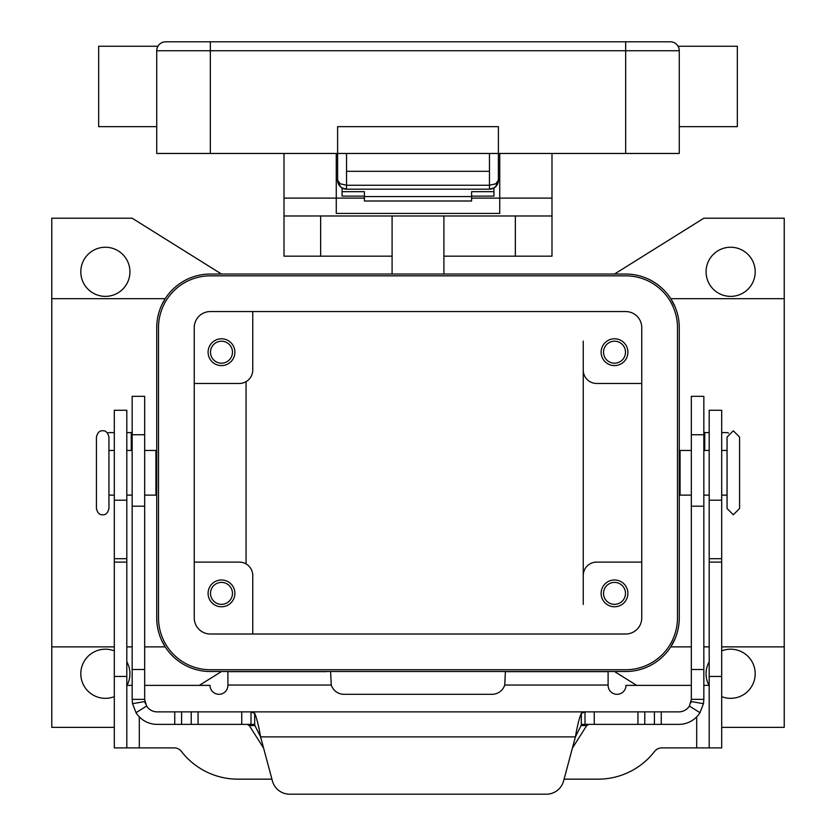 <?xml version="1.0" encoding="UTF-8"?>
<svg xmlns="http://www.w3.org/2000/svg" width="836" height="836" viewBox="0 0 836 836"><rect width="100%" height="100%" fill="white"/><g stroke="black" fill="none" stroke-linecap="round" stroke-linejoin="round"><path stroke-width="1.25" d="M489.457 189.187A8.935 8.935 0 0 0 495.779 186.564A8.935 8.935 0 0 1 489.457 189.187L494.18 187.828L495.779 186.564L498.392 180.252L495.779 183.795L489.457 185.258L489.457 189.187L346.543 189.187L346.543 185.258L340.221 183.795L337.608 180.252L340.221 186.564L341.82 187.828L346.543 189.187A8.935 8.935 0 0 1 340.221 186.564A8.935 8.935 0 0 0 346.543 189.187M499.729 180.252L498.392 180.252A8.935 8.935 0 0 1 495.779 186.564A8.935 8.935 0 0 0 498.392 180.252L498.392 126.654L337.608 126.654L337.608 180.252A8.935 8.935 0 0 0 340.221 186.564A8.935 8.935 0 0 1 337.608 180.252L336.271 180.252M625.673 41.8L165.664 41.8A8.935 8.935 0 0 0 156.729 50.735L625.673 50.735L625.673 41.8L670.336 41.8A8.935 8.935 0 0 1 676.658 44.412A8.935 8.935 0 0 0 670.336 41.8A8.935 8.935 0 0 1 676.658 44.412A8.935 8.935 0 0 0 670.336 41.8M157.931 46.262L157.283 47.652L157.931 46.262L98.669 46.262L98.669 126.654L156.729 126.654M156.729 50.735L156.729 153.458L679.271 153.458L679.271 50.735C677.933 44.789 677.933 44.789 679.271 50.735A8.935 8.935 0 0 0 676.658 44.412A8.935 8.935 0 0 1 678.717 47.652L678.069 46.262L737.331 46.262L737.331 126.654L679.271 126.654M489.457 153.458L489.457 171.317L346.543 171.317L346.543 153.458M96.433 437.061L96.433 508.518C97.561 513.011 99.641 515.091 102.692 514.767C105.733 515.091 107.813 513.011 108.941 508.518L108.941 437.061C107.813 432.557 105.733 430.477 102.692 430.801C99.641 430.477 97.561 432.557 96.433 437.061M739.567 437.061L739.567 472.789L739.567 437.061L733.308 430.801L727.059 437.061L727.059 508.518L727.059 495.121L721.698 495.121M392.094 256.171L284.01 256.171L284.01 215.981L551.99 215.981L551.99 153.458M443.906 256.171L551.99 256.171L551.99 215.981M252.754 575.502L252.754 634.012L252.754 575.502A13.397 13.397 0 0 0 239.357 562.105L194.245 562.105M627.909 593.372A13.397 13.397 0 0 1 614.512 606.769A13.397 13.397 0 0 1 601.115 593.372A13.397 13.397 0 0 1 614.512 579.975A13.397 13.397 0 0 1 627.909 593.372M603.529 593.372A10.983 10.983 0 0 0 614.512 604.355A10.983 10.983 0 0 0 625.495 593.372A10.983 10.983 0 0 0 614.512 582.389A10.983 10.983 0 0 0 603.529 593.372M234.885 352.196A13.397 13.397 0 0 1 221.488 365.593A13.397 13.397 0 0 1 208.091 352.196A13.397 13.397 0 0 1 221.488 338.799A13.397 13.397 0 0 1 234.885 352.196M210.505 352.196A10.983 10.983 0 0 0 221.488 363.19A10.983 10.983 0 0 0 232.471 352.196A10.983 10.983 0 0 0 221.488 341.213A10.983 10.983 0 0 0 210.505 352.196M234.885 593.372A13.397 13.397 0 0 1 221.488 606.769A13.397 13.397 0 0 1 208.091 593.372A13.397 13.397 0 0 1 221.488 579.975A13.397 13.397 0 0 1 234.885 593.372M210.505 593.372A10.983 10.983 0 0 0 221.488 604.355A10.983 10.983 0 0 0 232.471 593.372A10.983 10.983 0 0 0 221.488 582.389A10.983 10.983 0 0 0 210.505 593.372M627.909 352.196A13.397 13.397 0 0 1 614.512 365.593A13.397 13.397 0 0 1 601.115 352.196A13.397 13.397 0 0 1 614.512 338.799A13.397 13.397 0 0 1 627.909 352.196M603.529 352.196A10.983 10.983 0 0 0 614.512 363.19A10.983 10.983 0 0 0 625.495 352.196A10.983 10.983 0 0 0 614.512 341.213A10.983 10.983 0 0 0 603.529 352.196M144.67 450.458L155.924 450.458L155.924 495.121L144.67 495.121M691.33 450.458L680.076 450.458L680.076 495.121L691.33 495.121M755.201 271.805A24.568 24.568 0 0 1 730.633 296.372A24.568 24.568 0 0 1 706.065 271.805A24.568 24.568 0 0 1 730.633 247.247A24.568 24.568 0 0 1 755.201 271.805M721.698 650.878A24.568 24.568 0 0 1 755.201 673.764A24.568 24.568 0 0 1 721.698 696.649M708.991 685.374A24.568 24.568 0 0 1 709.189 661.767M126.811 661.767A24.568 24.568 0 0 1 127.009 685.374M114.302 696.649A24.568 24.568 0 0 1 80.799 673.764A24.568 24.568 0 0 1 114.302 650.878M129.935 271.805A24.568 24.568 0 0 1 105.367 296.372A24.568 24.568 0 0 1 80.799 271.805A24.568 24.568 0 0 1 105.367 247.247A24.568 24.568 0 0 1 129.935 271.805M471.598 196.115L493.93 196.115L493.93 187.985M342.07 187.985L342.07 191.674L364.402 191.674L364.402 201.006L471.598 201.006L471.598 191.674L493.93 191.674M342.07 191.674L342.07 196.115L364.402 196.115M144.67 685.374L210.024 685.374A8.935 8.935 0 0 0 218.959 694.308A8.935 8.935 0 0 0 227.894 685.374L227.894 671.642L326.144 671.642M132.161 685.374L126.811 685.374M691.33 685.374L625.976 685.374A8.935 8.935 0 0 1 617.041 694.308A8.935 8.935 0 0 1 608.106 685.374L608.106 671.642L505.393 671.642L504.735 685.039A13.397 13.397 0 0 1 491.986 694.308L344.014 694.308A13.397 13.397 0 0 1 331.265 685.039L330.607 671.642M271.919 779.162L237.926 779.162A71.457 71.457 0 0 1 181.37 751.376A8.935 8.935 0 0 0 174.296 747.896L126.811 747.896L126.811 410.257L114.302 410.257L114.302 500.189L126.811 500.189M114.302 500.189L114.302 747.896L126.811 747.896M709.189 747.896L709.189 410.257L721.698 410.257L721.698 747.896L661.704 747.896A8.935 8.935 0 0 0 654.63 751.376A71.457 71.457 0 0 1 598.074 779.162L564.081 779.162M709.189 685.374L703.839 685.374M114.302 727.362L51.769 727.362L51.769 646.876L114.302 646.876M221.488 274.041L132.161 218.217L51.769 218.217L51.769 646.876M221.488 671.527L199.334 685.374M625.673 671.527L210.327 671.527A53.598 53.598 0 0 1 156.729 617.94L156.729 327.639A53.598 53.598 0 0 1 210.327 274.041L625.673 274.041A53.598 53.598 0 0 1 679.271 327.639L679.271 617.94A53.598 53.598 0 0 1 625.673 671.527M636.666 685.374L614.512 671.527M614.512 274.041L703.839 218.217L784.231 218.217L784.231 727.362L721.698 727.362M156.729 617.94L156.886 622.068M161.902 640.898L165.214 646.876L144.67 646.876M51.769 298.692L165.214 298.692L161.902 304.67M156.886 323.501L156.729 327.639M641.755 562.105L596.643 562.105A13.397 13.397 0 0 0 583.246 575.502L583.246 604.449M583.246 341.119L583.246 370.066A13.397 13.397 0 0 0 596.643 383.463L641.755 383.463M252.754 311.556L252.754 370.066L252.754 311.556M210.327 275.828A51.811 51.811 0 0 0 158.516 327.639L158.516 617.94A51.811 51.811 0 0 0 210.327 669.74L625.673 669.74A51.811 51.811 0 0 0 677.484 617.94L677.484 327.639A51.811 51.811 0 0 0 625.673 275.828L210.327 275.828M194.245 617.94L194.245 327.639A16.083 16.083 0 0 1 210.327 311.556L625.673 311.556A16.083 16.083 0 0 1 641.755 327.639L641.755 617.94A16.083 16.083 0 0 1 625.673 634.012L210.327 634.012A16.083 16.083 0 0 1 194.245 617.94M739.567 472.789L739.567 508.518L739.567 472.789M194.245 383.463L239.357 383.463A13.397 13.397 0 0 0 252.754 370.066L252.754 341.119M583.246 575.502L583.246 370.066M246.056 381.665L246.056 563.903M675.122 306.958L670.785 298.692L784.231 298.692M691.33 646.876L670.785 646.876L675.122 638.61M784.231 646.876L721.698 646.876M709.189 646.876L703.839 646.876M126.811 646.876L132.161 646.876M284.01 153.458L284.01 198.111L336.271 198.111L336.271 153.458M499.729 153.458L499.729 213.431L336.271 213.431L336.271 198.111L364.402 198.111M284.01 198.111L284.01 215.981M471.598 198.111L551.99 198.111M392.094 215.981L392.094 274.041M443.906 274.041L443.906 215.981M364.402 196.564L471.598 196.564M581.323 724.384L585.001 724.384L581.323 725.115L575.408 736.882C577.373 725.575 579.348 717.727 581.323 713.348L585.001 711.875L678.822 711.875A12.509 12.509 0 0 0 689.407 706.033L691.33 699.366L691.33 396.327L703.839 396.327L703.839 699.366L703.463 703.682L699.983 712.7A25.007 25.007 0 0 1 678.822 724.384L584.928 724.384M144.67 416.14L144.67 396.327L132.161 396.327L132.161 699.366L144.67 699.366L144.67 416.14M251.072 724.384L254.677 724.384M144.67 699.366L146.593 706.033L136.017 712.7A25.007 25.007 0 0 0 157.178 724.384L250.999 724.384L250.999 711.875L254.677 713.348C256.642 717.706 258.617 725.543 260.592 736.882L254.677 725.115L250.999 724.384M247.184 724.384L249.285 725.554L263.612 748.136M132.161 432.588L126.811 432.588M585.001 724.384L585.001 711.875L157.178 711.875A12.509 12.509 0 0 1 146.593 706.033M136.017 712.7L132.537 703.682L132.161 699.366M145.495 703.828A12.509 12.509 0 0 1 144.858 701.529L132.537 703.682M289.653 794.2A17.869 17.869 0 0 1 272.4 780.96L260.592 736.882L575.408 736.882L563.6 780.96A17.869 17.869 0 0 1 546.347 794.2L289.653 794.2M107.499 433.058A4.462 4.462 0 0 1 109.495 432.588L114.302 432.588M572.388 748.136L586.715 725.554L588.816 724.384M251.082 711.875L584.918 711.875M546.347 794.2A17.869 17.869 0 0 0 563.6 780.96M691.33 699.366L703.839 699.366M703.463 703.682L691.142 701.529A12.509 12.509 0 0 1 690.849 702.794M709.189 432.588L703.839 432.588M726.505 432.588A4.462 4.462 0 0 1 728.501 433.058A4.462 4.462 0 0 0 726.505 432.588L721.698 432.588M165.664 41.8A8.935 8.935 0 0 0 159.342 44.412M210.327 41.8L210.327 153.458M625.673 153.458L625.673 50.735L679.271 50.735M678.717 47.652A8.935 8.935 0 0 0 676.658 44.412M489.457 171.317L489.457 185.258L346.543 185.258L346.543 171.317M114.302 558.688L126.811 558.688M114.302 562.105L126.811 562.105M114.302 676.439L126.811 676.439M139.309 716.87L139.309 747.896M331.265 685.039L227.894 685.039M696.691 747.896L696.691 716.87M608.106 685.039L504.735 685.039M721.698 500.189L709.189 500.189M721.698 558.688L709.189 558.688M721.698 562.105L709.189 562.105M721.698 676.439L709.189 676.439M320.637 215.981L320.637 256.171M515.363 256.171L515.363 215.981M703.839 434.73L691.33 434.73M131.273 450.458L131.273 432.588M254.677 725.115L254.677 713.348M241.74 724.384L241.74 711.875M174.745 724.384L174.745 711.875M181.59 724.384L181.59 711.875M191.225 724.384L191.225 711.875M198.059 724.384L198.059 711.875M132.161 434.73L144.67 434.73M132.161 669.521L144.67 669.521M132.161 506.188L144.67 506.188M586.715 725.554L580.884 725.554M255.116 725.554L249.285 725.554M581.323 725.115L581.323 713.348M689.407 706.033L699.983 712.7M703.839 669.521L691.33 669.521M704.727 432.588L704.727 450.458M703.839 506.188L691.33 506.188M661.255 724.384L661.255 711.875M654.41 724.384L654.41 711.875M644.775 724.384L644.775 711.875M637.941 724.384L637.941 711.875M594.26 724.384L594.26 711.875M341.82 187.828L339.082 185.174M337.608 180.252L337.786 181.997M494.18 187.828L496.918 185.174M498.214 181.997L498.392 180.252M739.567 508.518L733.308 514.767L727.059 508.518M156.729 486.186L155.924 486.186M114.302 495.121L108.941 495.121M132.161 495.121L126.811 495.121M679.271 459.382L680.076 459.382M721.698 450.458L727.059 450.458M703.839 450.458L709.189 450.458M703.839 495.121L709.189 495.121M679.271 486.186L680.076 486.186M126.811 450.458L132.161 450.458M108.941 450.458L114.302 450.458M155.924 459.382L156.729 459.382"/></g></svg>

